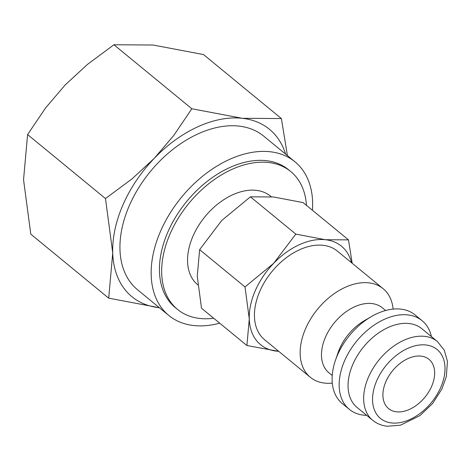 <?xml version="1.0" encoding="UTF-8"?>
<svg xmlns="http://www.w3.org/2000/svg" width="471" height="471" viewBox="0 0 471 471"><rect width="100%" height="100%" fill="white"/><g stroke="black" fill="none" stroke-linecap="round" stroke-linejoin="round"><path stroke-width="0.71" d="M271.261 196.76L270.537 196.16A57.35 37.621 129.4 0 0 193.069 235.983A57.35 37.621 129.4 0 0 197.726 284.784L197.82 284.861M332.22 375.493L328.941 372.802A42.054 27.589 -50.6 0 1 325.532 337.012A42.054 27.589 -50.6 0 1 382.34 307.81L385.614 310.507M332.291 383.123A57.35 37.621 -50.6 0 1 310.318 377.289A57.35 37.621 -50.6 0 1 305.661 328.487A57.35 37.621 -50.6 0 1 383.129 288.67A57.35 37.621 -50.6 0 1 393.114 309.094M366.697 415.363A57.35 37.621 -50.6 0 1 349.335 409.346L342.276 403.547A57.35 37.621 -50.6 0 1 335.411 360.392L338.031 352.755A42.054 27.589 -50.6 0 1 339.65 348.617A42.054 27.589 -50.6 0 1 364.436 320.616L371.419 316.565A57.35 37.621 -50.6 0 1 415.086 314.928L422.146 320.727A57.35 37.621 -50.6 0 1 431.418 336.588M335.411 360.392A57.35 37.621 -50.6 0 1 337.619 354.745A57.35 37.621 -50.6 0 1 371.419 316.565M349.335 409.346A57.35 37.621 -50.6 0 1 344.678 360.545A57.35 37.621 -50.6 0 1 422.146 320.727M357.095 407.474A50.974 33.441 -50.6 0 1 352.956 364.095A50.974 33.441 -50.6 0 1 421.816 328.705L437.424 341.528A50.974 33.441 -50.6 0 0 424.624 336.347A50.974 33.441 -50.6 0 0 368.563 376.918A50.974 33.441 -50.6 0 0 372.702 420.297L357.095 407.474M306.456 205.338A89.207 58.522 129.4 0 0 290.76 171.544A89.207 58.522 129.4 0 0 170.255 233.486A89.207 58.522 129.4 0 0 177.496 309.4A89.207 58.522 129.4 0 0 213.693 318.243M290.76 171.544L288.529 169.713A89.207 58.522 129.4 0 0 168.029 231.655A89.207 58.522 129.4 0 0 175.271 307.569L177.496 309.4M108.695 298.161L159.404 307.728A108.324 71.062 -50.6 0 1 159.116 307.698A108.324 71.062 -50.6 0 1 112.734 252.998A108.324 71.062 -50.6 0 1 123.125 204.508A108.324 71.062 -50.6 0 1 154.305 158.297L132.121 178.792L105.486 198.562L112.734 252.998L108.695 298.161L30.798 234.158L23.55 179.722L27.589 134.559L45.705 107.794L65.122 85.021L87.306 64.533L113.935 44.757L153.075 45.022L203.496 54.559L281.393 118.557L242.253 118.298A108.324 71.062 -50.6 0 1 285.609 154.117M383.129 288.67L337.419 251.12A57.35 37.621 129.4 0 0 259.957 290.937A57.35 37.621 129.4 0 0 264.608 339.738L310.318 377.289M278.691 351.307A63.72 41.801 -50.6 0 1 276.559 351.136A63.72 41.801 -50.6 0 1 249.277 318.955A63.72 41.801 -50.6 0 1 255.394 290.436A63.72 41.801 -50.6 0 1 273.733 263.254L245.014 286.939L249.277 318.955L246.904 345.526L201.517 308.234L197.255 276.218L199.633 249.648L221.711 220.51L250.425 196.825L273.445 196.978L303.106 202.589L348.493 239.874L325.467 239.721A63.72 41.801 -50.6 0 1 351.501 262.683M431.589 386.461A31.857 20.901 -50.6 0 1 388.551 408.581A31.857 20.901 -50.6 0 1 385.967 381.469A31.857 20.901 -50.6 0 1 429.004 359.349A31.857 20.901 -50.6 0 1 431.589 386.461M312.444 210.26A99.405 65.21 129.4 0 0 294.999 161.836A99.405 65.21 129.4 0 0 160.729 230.855A99.405 65.21 129.4 0 0 168.795 315.446A99.405 65.21 129.4 0 0 219.68 323.159M168.795 315.446L137.585 289.8A99.405 65.21 -50.6 0 1 129.513 205.209A99.405 65.21 -50.6 0 1 263.789 136.19L294.999 161.836M273.733 263.254A63.72 41.801 -50.6 0 1 325.467 239.721L295.812 234.111L273.733 263.254M352.19 263.254L348.493 239.874M246.904 345.526L278.75 351.354M295.812 234.111L250.425 196.825M245.014 286.939L199.633 249.648M154.305 158.297A108.324 71.062 -50.6 0 1 242.253 118.298L191.838 108.76L173.717 135.53L154.305 158.297M287.41 155.595L281.393 118.557M191.838 108.76L113.935 44.757M105.486 198.562L27.589 134.559M425.896 344.972A44.604 29.261 -50.6 0 1 440.715 387.462A44.604 29.261 -50.6 0 1 391.66 422.958A44.604 29.261 -50.6 0 1 376.841 380.474A44.604 29.261 -50.6 0 1 425.896 344.972M372.702 420.297C376.818 423.641 381.669 425.619 387.25 426.243L400.438 425.201L420.055 415.546L432.637 403.482L441.922 388.958L446.314 376.653L447.45 361.369L444.259 350.147L437.424 341.528"/></g></svg>
